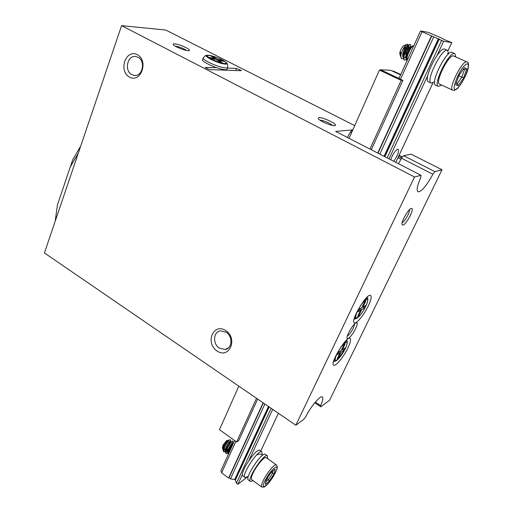 <?xml version="1.0" encoding="UTF-8"?>
<svg xmlns="http://www.w3.org/2000/svg" width="513" height="513" viewBox="0 0 513 513"><rect width="100%" height="100%" fill="white"/><g stroke="black" fill="none" stroke-linecap="round" stroke-linejoin="round"><path stroke-width="0.77" d="M318.842 117.573C322.555 117.092 336.675 123.659 335.393 125.281C334.995 127.282 320.163 121.613 318.233 118.721L318.842 117.573M174.632 43.836C178.973 44.035 190.554 49.171 189.432 50.409C189.047 52.108 174.875 47.093 173.323 44.702C172.836 44.035 173.272 43.746 174.632 43.836M216.492 67.658L205.367 67.453C206.45 68.486 208.156 69.217 210.49 69.653L240.995 70.704L241.366 70.525L236.512 68.434L227.368 68.075M432.863 174.247L401.493 158.235L403.539 155.696L411.246 154.208L442.007 169.765L434.889 171.643L432.863 174.247C426.553 185.847 421.609 191.715 418.037 191.843C416.287 190.49 417.197 185.706 420.75 177.511L420.993 175.299L414.51 177.004L295.828 425.226L44.432 252.941L121.581 25.65L414.51 177.004M420.993 175.299L335.649 131.418L352.822 129.898M121.581 25.65L165.821 30.049L354.727 125.614M401.493 158.235L398.466 163.718M442.007 169.765L329.57 400.275L320.779 406.777L320.651 405.623C322.869 400.647 323.414 397.742 322.305 396.889C320.279 395.26 310.936 406.322 305.851 416.524L303.734 419.384L295.828 425.226M368.308 305.895C364.108 314.758 356.368 324.242 354.355 322.882C349.808 321.58 366.949 292.602 370.617 295.405C371.861 296.463 371.091 299.964 368.308 305.895M347.917 347.974C343.761 356.759 335.714 366.615 333.745 365.224C329.372 363.922 346.557 335.611 350.033 338.375C351.181 339.33 350.475 342.537 347.917 347.974M355.624 328.576C352.527 335.194 346.519 341.478 347.012 337.522C347.109 334.341 352.816 324.819 355.689 323.049C357.779 321.991 357.76 323.831 355.624 328.576M410.272 215.665C405.674 223.944 402.891 226.746 401.923 224.072C401.948 220.648 407.463 210.753 410.49 208.714C412.952 207.457 412.882 209.772 410.272 215.665M320.779 406.777L314.764 402.776M403.539 155.696L434.889 171.643M217.025 350.982C204.822 342.928 213.434 322.433 225.758 330.603C238.25 338.74 229.221 359.414 217.025 350.982M129.488 77.065C118.099 71.031 125.807 48.555 137.304 54.692C148.95 60.758 140.863 83.484 129.488 77.065M137.971 57.244L135.977 56.558C127.493 54.673 123.889 70.871 131.879 74.661L134.066 75.398C142.454 77.162 146 60.964 137.971 57.244M226.137 332.238L220.596 330.872C213.293 331.533 212.408 343.89 219.327 348.103L225.085 349.488C232.28 348.712 233.056 336.368 226.137 332.238M347.32 336.041C349.206 334.848 351.219 332.174 353.367 328.038L354.663 323.915M402.141 222.725C403.885 221.725 405.821 219.147 407.957 214.985C409.156 212.446 409.682 210.631 409.541 209.554M320.651 405.623L315.335 402.083M351.559 132.739L350.321 132.11L352.399 129.686M347.391 137.478L350.321 132.11M186.655 50.498C183.301 48.305 179.544 46.85 175.375 46.138L175.17 46.125M332.578 125.448C328.782 122.569 324.517 120.779 319.791 120.068M393.689 161.262C397.665 155.644 399.172 151.656 398.203 149.283L397.767 149.238C395.119 150.681 392.766 154.176 390.701 159.723M398.928 78.515L420.5 30.985L428.22 32.325L440.462 37.571M247.708 476.724L237.878 484.304L242.405 474.557M420.5 30.985L443.63 41.316L451.825 42.566L447.996 50.736M432.94 82.926L395.792 162.339M278.399 413.279L260.726 451.049M443.63 41.316L437.134 55.301M427.855 75.289L389.034 158.863M272.685 409.361L249.029 460.289M422.013 31.877L400.48 79.239M235.845 441.417L221.565 472.839L220.923 470.748L234.627 440.539M263.118 402.808L228.593 478.052L221.565 472.839M431.427 36.025L377.722 153.073M269.178 406.956L235.377 480.053L236.397 483.208L237.878 484.304M228.593 478.052L229.016 477.738L230.484 478.828L235.486 479.815M451.825 42.566L444.284 39.61L440.494 37.507M441.635 40.437L387.174 157.933M271.12 408.29L236.397 483.208M439.288 39.071L384.872 156.747M438.532 38.693L384.154 156.382M268.568 406.54L234.903 479.392M438.378 38.674L384.025 156.318M268.459 406.469L234.697 479.546M433.709 36.942L379.812 154.144M264.888 404.02L230.484 478.828M431.741 36.077L377.978 153.201M263.336 402.962L229.016 477.738M397.767 77.97L399.191 77.95M400.736 74.539L393.426 71.121L392.342 71.07L400.563 74.917L390.662 70.281L380.492 69.774L397.799 77.905M380.338 70.127L380.492 69.774M404.674 53.14L402.673 55.417L404.674 53.14L407.296 48.042C408.31 44.58 407.931 43.464 406.155 44.695C403.834 47.042 402.115 50.434 400.993 54.878C400.691 57.02 400.967 58.309 401.82 58.751C403.167 59.11 404.898 57.841 407.021 54.942L410.586 47.812M410.727 47.299L410.535 44.702C408.322 43.31 401.288 59.059 404.853 60.149L407.835 58.892M406.918 60.925C406.238 59.841 406.315 57.879 407.136 55.032L409.932 48.793C411.33 46.632 412.381 45.651 413.08 45.843L413.6 46.074C411.894 44.875 405.796 56.648 407.117 60.476M400.993 54.878L400.73 56.892L401.583 58.61M404.853 60.149L404.34 59.912C403.18 59.162 403.096 57.033 404.103 53.519L406.796 47.504C408.22 45.279 409.297 44.265 410.022 44.471L410.246 44.669M410.285 46.741L408.572 51.294M407.117 53.82L405.834 55.603M453.659 56.02C449.202 53.256 434.415 82.869 439.577 84.106L452.697 90.179C447.746 89.05 462.752 59.29 466.977 61.958L453.659 56.02M400.89 54.487L399.723 53.57C400.114 50.607 401.371 48.017 403.5 45.798L404.507 45.381M404.988 45.965L403.693 50.87M458.802 75.764L463.598 77.963L458.135 85.761L457.282 83.651L461.841 77.142L464.451 69.627L463.386 69.146M458.135 85.761L455.717 84.658L455.986 83.959M463.438 69.075L464.451 69.627L466.74 68.941L463.598 77.963M463.976 68.312L464.4 67.652L466.74 68.941M400.506 56.161L400.14 54.955L400.743 51.999L400.435 56.064L401.294 58.283M404.802 53.07L407.348 48.337L407.585 45.343C405.95 44.298 400.582 56.635 403.487 57.552L403.917 57.636M405.725 56.77L408.002 54.186M410.727 48.594L410.907 47.382M410.894 47.177L410.637 46.721C409.021 45.689 403.635 58.04 406.527 58.944L406.969 59.027M412.285 49.081L409.047 56.218M406.969 59.059C406.328 58.206 406.341 56.577 407.008 54.179L409.188 49.21L411.413 47.068L411.631 47.369M407.386 56.27L405.77 57.629M403.487 57.552L404.257 57.905C403.282 57.276 403.192 55.539 403.975 52.692L406.078 47.895L408.361 45.695C409.81 46.003 405.963 54.57 402.724 56.257M400.403 54.487L400.743 51.999M230.151 442.142L230.241 441.924C230.978 440 230.773 439.346 229.619 439.962L228.945 440.481C224.951 445.22 223.328 449.022 224.066 451.889L226.079 451.414M226.457 451.151L229.452 448.208M232.19 444.149L232.902 441.238C231.53 440.051 223.873 452.434 226.413 453.601L229.176 452.556M232.53 445.175C229.92 448.676 228.522 451.761 228.33 454.415M228.945 440.481L224.745 445.675L227.971 440.314L229.619 439.962M228.15 454.819L228.477 451.35L233.056 443.796M228.631 452.389L226.015 453.312C225.387 452.832 225.425 451.587 226.13 449.587L230.664 442.123L232.658 441.212M232.094 443.258C229.202 448.49 226.393 451.273 223.674 451.6C223.027 451.113 223.072 449.856 223.79 447.83L224.745 445.675M266.305 457.711L266.196 457.634C264.535 456.172 256.391 465.778 252.96 473.339C251.319 476.936 250.921 479.052 251.755 479.693L261.745 487.017M227.297 442.116L226.919 442.969M225.502 445.278L222.918 447.65M222.501 447.522L223.065 445.092L226.675 440.577L227.355 440.436M265.849 481.745L268.434 479.649L272.531 473.249L271.153 472.255M273.019 470.761L272.531 473.249L274.25 473.467L269.338 481.136L268.434 479.649L267.017 478.616M265.529 483.451L266.266 479.764M266.08 480.059L270.915 472.505M271.069 472.268L274.429 469.632M226.182 449.022L223.841 449.856L223.892 446.714L228.016 440.269C226.425 441.308 224.893 443.206 223.418 445.964L222.642 448.548C222.68 450.19 223.713 450.119 225.726 448.324L226.682 447.349M228.118 445.56L229.215 443.912M223.418 445.964L223.245 449.426L223.764 449.529M225.419 448.721L226.483 447.804M227.368 446.874L230.177 442.674M230.472 441.885L230.401 441.295C229.394 440.43 223.508 450.151 225.592 451.126L228.432 449.856L232.472 444.495M232.626 443.245L232.524 444.373L232.748 442.988C231.761 442.129 225.874 451.863 227.939 452.832L229.093 452.748M227.939 452.832L228.535 453.268L228.574 450.209L232.094 444.245L233.306 443.399L232.748 442.988M229.786 449.542C228.163 451.209 226.964 451.882 226.182 451.562L226.233 448.458L229.715 442.572L230.991 441.725L231.03 442.456M227.368 447.939L226.432 448.817M369.937 149.071L401.217 80.336L402.885 80.374L381.178 70.172L379.428 70.082L349.064 138.343M401.217 80.336L379.428 70.082M238.827 386.161L219.474 429.67L236.647 441.988L238.757 440.545L257.654 399.063M371.265 149.751L402.885 80.374M236.647 441.988L256.532 398.293M250.395 481.438L248.452 480.008C244.175 478.443 261.957 451.382 265.298 454.313L265.426 454.403M253.114 480.687L250.53 481.534C246.285 479.995 264.073 452.889 267.382 455.8L267.671 458.686M244.868 477.379L242.944 475.961C238.571 474.326 256.333 447.374 259.77 450.369L259.899 450.465M247.632 476.66L245.009 477.481C240.668 475.865 258.437 448.875 261.842 451.844L262.162 454.768M434.614 81.823L431.234 83.093L428.567 81.849C422.353 80.342 439.423 45.888 444.822 49.203L447.541 50.409L448.676 53.775M431.234 83.093C425.072 81.612 442.193 47.119 447.541 50.409M441.738 85.107L438.391 86.415L435.704 85.164C429.618 83.728 446.829 49.177 452.088 52.429L454.819 53.647L455.897 57.014M438.391 86.415C432.363 85.004 449.619 50.415 454.819 53.647M80.676 146.16L72.731 159.716L57.424 204.982L55.186 221.263L57.424 204.982L70.339 166.789L78.245 153.329M398.537 156.465L401.647 158.049M397.96 157.703L400.98 159.248M345.018 348.038L342.306 349.77L345.134 343.915L344.018 344.614L341.183 350.488L338.426 352.251L337.265 354.663L340.029 352.886L337.221 358.715L338.349 357.978L341.151 352.162L343.87 350.417L345.018 348.038M341.69 349.443L342.306 349.77M342.607 349.577L343.87 350.417M339.888 351.315L341.151 352.162M337.759 357.587L338.349 357.978M338.824 351.995L340.029 352.886M365.5 305.665L362.883 307.14L365.814 301.067L364.737 301.663L361.793 307.755L359.126 309.256L357.92 311.757L360.594 310.237L357.683 316.284L358.773 315.655L361.684 309.621L364.313 308.133L365.5 305.665M362.249 306.819L362.883 307.14M362.313 306.851L364.313 308.133M360.184 308.659L361.684 309.621M358.17 315.264L358.773 315.655M359.164 309.236L360.594 310.237M399.095 155.279L402.481 157.01M399.011 155.452L402.359 157.164M227.483 67.684L227.156 68.819C227.394 69.89 225.656 70.031 221.949 69.242C214.485 67.671 202.43 61.9 202.359 59.886L202.648 59.271M222.161 62.637L218.487 60.175L223.681 61.38L222.18 60.38L216.993 59.175L213.37 56.744L211.234 56.244L214.851 58.674L209.593 57.456L211.08 58.463L216.345 59.681L220.019 62.144L222.161 62.637M218.153 60.893L218.487 60.175M214.671 59.29L214.851 58.674M213.087 57.488L213.37 56.744M216.704 59.918L216.993 59.175M221.949 60.976L222.18 60.38M205.816 67.248L205.623 67.767M236.512 68.434L235.698 70.525M455.717 84.658L458.84 75.565L464.4 67.652M457.211 88.422C464.554 82.272 472.826 58.726 465.349 64.901C457.743 71.185 449.58 95.168 457.211 88.422M456.256 83.17L457.282 83.651M275.141 469.01L274.25 473.467M269.338 481.136L265.24 484.477M264.83 481.066C259.289 492.73 270.088 483.817 275.443 472.499C281.073 460.911 270.434 469.299 264.83 481.066M266.196 457.634L276.327 464.874C276.77 466.811 280.252 465.131 270.915 480.065C265.939 486.446 265.702 485.939 264.227 487.004L261.854 487.094C261.066 486.484 261.502 484.375 263.169 480.777C266.657 473.204 274.756 463.476 276.327 464.874L276.417 464.932M345.275 348.693L338.131 359.164C334.893 362.242 333.854 361.684 335.015 357.484M337.015 353.989C331.398 365.448 340.106 359.664 345.243 348.718C350.892 337.387 342.363 342.652 337.015 353.989M343.883 343.011C346.987 340.157 347.974 340.754 346.846 344.8L345.39 348.449M365.711 306.441C363.178 311.724 359.19 316.515 358.888 316.585C355.445 319.939 354.348 319.317 355.605 314.726M357.721 310.961C351.905 322.837 360.338 317.842 365.679 306.46C371.521 294.744 363.281 299.175 357.721 310.961M364.147 300.419C367.507 297.2 368.597 297.784 367.423 302.163L365.814 306.223M226.913 63.317C227.522 63.958 227.772 65.202 227.663 67.043C227.9 68.088 226.195 68.223 222.533 67.44C215.159 65.876 203.244 60.181 203.161 58.206C204.77 56.071 205.828 55.141 206.348 55.423L211.061 55.693C216.146 57.058 220.519 58.822 224.187 60.989L226.406 62.669C227.772 64.17 226.502 64.516 222.591 63.702C215.422 62.163 204.142 56.392 206.348 55.423L207.496 55.212M211.241 55.782C200.827 53.198 212.228 60.944 222.187 63.131C232.46 65.581 220.911 57.918 211.241 55.782M202.359 59.886L203.456 57.597M135.612 75.43L134.066 75.398M228.554 347.769L225.085 349.488M188.816 50.684L189.432 50.409M334.476 125.64L335.393 125.281M410.535 44.702L410.022 44.471M401.82 58.758L401.384 58.553M452.697 90.179C453.447 90.724 454.73 90.371 456.551 89.127C457.506 89.57 466.17 77.232 468.048 68.838C468.863 64.401 468.504 62.111 466.977 61.958M455.948 84.081L458.904 75.469M458.789 75.693L464.047 68.203M399.723 53.57L400.14 54.955M400.416 55.853L400.73 56.892M403.5 45.798L406.155 44.689M406.527 58.944L406.969 59.149M407.585 45.343L408.361 45.695M410.637 46.721L411.413 47.068M407.771 54.519L407.027 54.942M410.342 49.203L410.278 48.773M407.008 54.179L407.136 55.026M409.182 49.21L409.932 48.786M403.975 52.698L404.109 53.512M406.072 47.895L406.803 47.497M232.902 441.238L232.504 440.956M226.413 453.601L226.015 453.312M224.066 451.895L223.674 451.607M265.51 483.522L266.189 479.937M266.202 479.879L270.992 472.409M271.05 472.338L274.493 469.581M222.424 446.964L222.642 448.548M226.675 440.577L227.932 440.314M223.245 449.426L223.841 449.856M225.592 451.126L226.182 451.562M230.401 441.295L230.991 441.725M225.726 448.324L226.13 448.131M230.241 441.924L230.209 442.341M228.432 449.856L227.483 450.299M228.574 450.209L228.477 451.344M232.094 444.245L233.062 443.79M226.233 448.458L226.13 449.58M229.715 442.572L230.677 442.116M223.892 446.714L223.79 447.823M265.298 454.313L267.382 455.8M259.77 450.369L261.842 451.844M256.686 455.082C258.776 453.877 260.681 453.819 262.393 454.916L262.707 455.153M447.58 53.442L448.663 53.788M335.194 361.158L333.546 361.556M347.243 341.639L346.852 339.856M355.81 318.746L354.06 319.195M367.815 298.778L367.366 296.918"/></g></svg>
